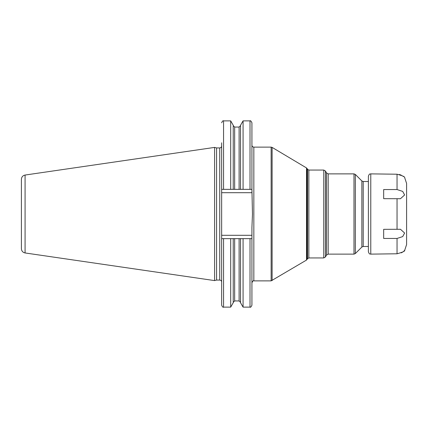<?xml version="1.0" encoding="UTF-8"?>
<svg xmlns="http://www.w3.org/2000/svg" width="428" height="428" viewBox="0 0 428 428"><rect width="100%" height="100%" fill="white"/><g stroke="black" fill="none" stroke-linecap="round" stroke-linejoin="round"><path stroke-width="0.64" d="M21.4 214L21.4 179.3C21.577 176.973 22.802 175.555 25.081 175.047L214.594 147.403L214.594 280.597L25.081 252.953C22.802 252.445 21.577 251.027 21.4 248.7L21.4 214M214.594 280.597L216.579 280.062L216.579 147.938L214.594 147.403M216.579 147.938L219.73 147.938L219.73 280.062C220.891 280.174 221.527 280.811 221.645 281.972L221.645 146.028L221.645 189.353L251.926 189.353L251.926 122.788C251.076 121.001 250.439 120.364 250.016 120.878L250.016 189.353M251.926 238.647L250.016 238.647L250.016 307.122C250.46 307.625 251.097 306.988 251.926 305.212L251.926 227.493L252.472 213.995L251.926 189.353L251.926 192.696L221.645 192.696M221.645 189.353L221.645 142.818M230.692 238.647L221.645 238.647L221.645 305.212C222.453 306.972 223.09 307.609 223.555 307.122L230.692 307.122L230.692 238.647L233.228 238.647L233.228 302.73L230.692 307.122M223.555 189.353L223.555 120.878L230.692 120.878L230.692 189.353M240.536 189.353L240.536 125.27L243.072 120.878L243.072 189.353M233.228 189.353L233.228 125.27L230.692 120.878M250.016 238.647L234.662 238.647L239.102 238.647L239.102 300.938L240.536 302.371M239.102 300.938L234.662 300.938L234.662 238.647L233.228 238.647M243.072 238.647L243.072 307.122L250.016 307.122M240.536 238.647L240.536 302.73L243.072 307.122M368.385 176.261C369.573 172.939 370.07 174.357 370.776 173.875L370.776 254.125C370.07 253.644 369.573 255.061 368.385 251.739L368.385 176.261L368.385 181.52L363.217 181.52L363.217 246.48L368.385 246.48M383.67 229.328L400.485 229.285L404.615 233.035L402.7 236.593L397.045 238.45L383.67 238.45L383.67 229.328M397.045 238.45L397.045 253.777C402.577 252.29 405.123 251.134 404.69 250.305C405.129 251.129 402.582 252.285 397.045 253.777L370.776 254.125M370.776 173.875L397.136 174.223M397.045 189.551L383.67 189.551L383.67 198.672L400.485 198.715L404.615 194.965L402.705 191.412L397.045 189.551L397.045 174.223C402.577 175.71 405.123 176.866 404.69 177.695C405.129 176.871 402.582 175.715 397.045 174.223M403.711 251.279L404.69 250.305L406.6 244.57L406.6 183.43L404.69 177.695M402.641 252.092L401.223 252.868M399.308 174.48L401.229 175.132M402.646 175.913L403.711 176.721M25.081 252.953L25.081 175.047M251.926 235.304L221.645 235.304M251.926 145.215C252.039 146.376 252.681 147.013 253.836 147.125L253.836 280.875C253.371 280.388 252.734 281.025 251.926 282.785M307.063 259.512L307.063 168.488L307.529 169.29L307.529 258.71L306.523 260.064L271.138 280.875L271.138 147.125L253.836 147.125M272.117 280.602L272.117 147.398L271.138 147.125M306.523 260.064L306.523 167.936L272.117 147.398M308.85 214L308.85 257.945L323.766 257.945L323.766 170.055L308.85 170.055L308.85 214M325.419 171.007L326.527 172.917L326.527 255.083L325.419 256.993L325.419 171.007L323.766 170.055M326.527 172.917L328.18 173.875L328.18 254.125L353.988 254.125L353.988 173.875L355.342 174.437L355.342 253.563L353.988 254.125M355.342 174.437L361.863 180.958L361.863 247.042L355.342 253.563M223.555 238.647L223.555 307.122M239.102 189.353L239.102 127.063L240.536 125.629M234.662 189.353L234.662 127.063L239.102 127.063M397.045 229.328L397.045 198.672M216.579 280.062L219.73 280.062M219.73 147.938C220.891 147.826 221.527 147.189 221.645 146.028M253.836 280.875L271.138 280.875M307.063 168.488L306.523 167.936M307.529 258.71L308.85 257.945M307.529 169.29L308.85 170.055M325.419 256.993L323.766 257.945M326.527 255.083L328.18 254.125M328.18 173.875L353.988 173.875M361.863 247.042L363.217 246.48M361.863 180.958L363.217 181.52M243.072 120.878L250.016 120.878M223.555 120.878C223.09 120.391 222.453 121.028 221.645 122.788M234.662 300.938L233.228 302.371M234.662 127.063L233.228 125.629"/></g></svg>
